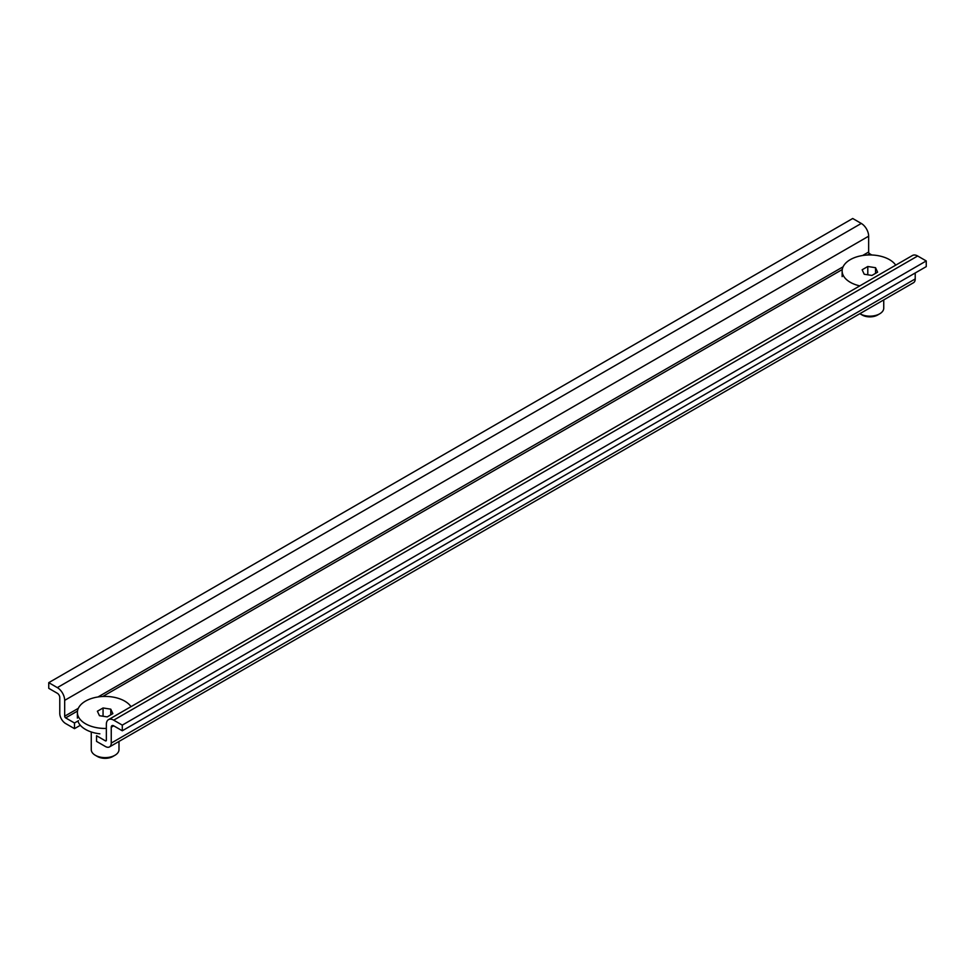 <?xml version="1.0" encoding="UTF-8"?>
<svg xmlns="http://www.w3.org/2000/svg" width="975" height="975" viewBox="0 0 975 975"><rect width="100%" height="100%" fill="white"/><g stroke="black" fill="none" stroke-linecap="round" stroke-linejoin="round"><path stroke-width="1.46" d="M108.505 719.648A10.396 6.008 60 0 0 106.348 724.413L106.348 740.257A1.389 0.804 60 0 1 105.373 740.829L96.549 735.735L96.549 741.39L105.373 746.484A8.324 4.802 60 0 0 109.529 746.899A8.324 4.802 60 0 0 111.248 743.084L111.248 727.24A3.461 1.999 60 0 1 111.967 725.656A3.461 1.999 60 0 1 113.709 725.827L122.289 730.775L926.25 266.614L926.25 260.947L917.67 255.998A10.396 6.008 60 0 0 912.466 255.487L108.505 719.648A10.396 6.008 60 0 1 113.709 720.159L917.67 255.998M122.289 730.775L122.289 725.12L926.25 260.947M122.289 725.12L113.709 720.159M871.821 254.999L869.627 253.732A1.389 0.804 60 0 1 868.652 252.038L868.652 236.182A10.396 6.008 60 0 0 861.291 223.446L852.711 218.498L48.75 682.658L48.75 688.326L57.33 693.274A3.461 1.999 60 0 1 59.78 697.515L59.78 713.371A8.324 4.802 60 0 0 65.666 723.56L74.49 728.654L74.49 722.999L65.666 717.905A1.389 0.804 60 0 1 64.679 716.198L64.679 700.355L868.652 236.182M48.75 682.658L57.33 687.619A10.396 6.008 60 0 1 64.679 700.355M111.248 743.084L915.22 278.923L915.22 272.976M915.22 278.923A8.324 4.802 60 0 1 913.502 282.726L109.529 746.899M74.49 728.654L80.34 725.278M74.49 722.999L78.512 720.671M99.864 733.822A27.727 16.014 180 0 1 78.512 722.609A27.727 16.014 180 0 1 77.866 721.037M106.348 728.435A27.727 16.014 180 0 1 78.512 716.942A27.727 16.014 180 0 1 77.391 712.432A27.727 16.014 180 0 1 100.047 696.698A27.727 16.014 180 0 1 130.991 706.668M110.784 709.166L112.856 713.627L107.201 716.905L99.462 715.699L97.39 711.238L103.058 707.972L110.784 709.166L110.784 714.833M103.058 716.259L103.058 707.972M118.987 741.439L118.987 749.629A13.869 8.007 180 0 1 114.928 755.284A13.869 8.007 180 0 1 95.318 755.284A13.869 8.007 180 0 1 91.821 751.883A13.869 8.007 180 0 1 91.26 749.629L91.26 731.957M114.928 755.284L112.82 756.503A10.883 6.289 180 0 1 97.427 756.503L95.318 755.284M859.804 285.882A27.727 16.014 180 0 1 843.265 275.474A27.727 16.014 180 0 1 842.144 270.965A27.727 16.014 180 0 1 864.752 255.231A27.727 16.014 180 0 1 895.708 265.151M875.538 267.698L877.61 272.171L871.943 275.438L864.216 274.243L862.144 269.77L867.799 266.504L875.538 267.698L875.538 273.366M867.799 274.792L867.799 266.504M883.74 299.91L883.74 308.161A13.869 8.007 180 0 1 879.682 313.816A13.869 8.007 180 0 1 860.072 313.816A13.869 8.007 180 0 1 859.865 313.694M879.682 313.816L877.573 315.035A10.883 6.289 180 0 1 862.18 315.035L860.072 313.816M105.373 740.829L106.348 740.257M64.679 716.198L78.329 708.325M98 696.967L843.107 266.784M862.619 255.511L868.652 252.038M65.666 717.905L77.5 711.068M102.753 696.479L842.254 269.539M867.397 255.023L869.627 253.732M57.33 687.619L861.291 223.446M111.248 727.24L113.709 725.827M77.391 712.432L77.391 718.1M842.144 270.965L842.144 276.632"/></g></svg>
